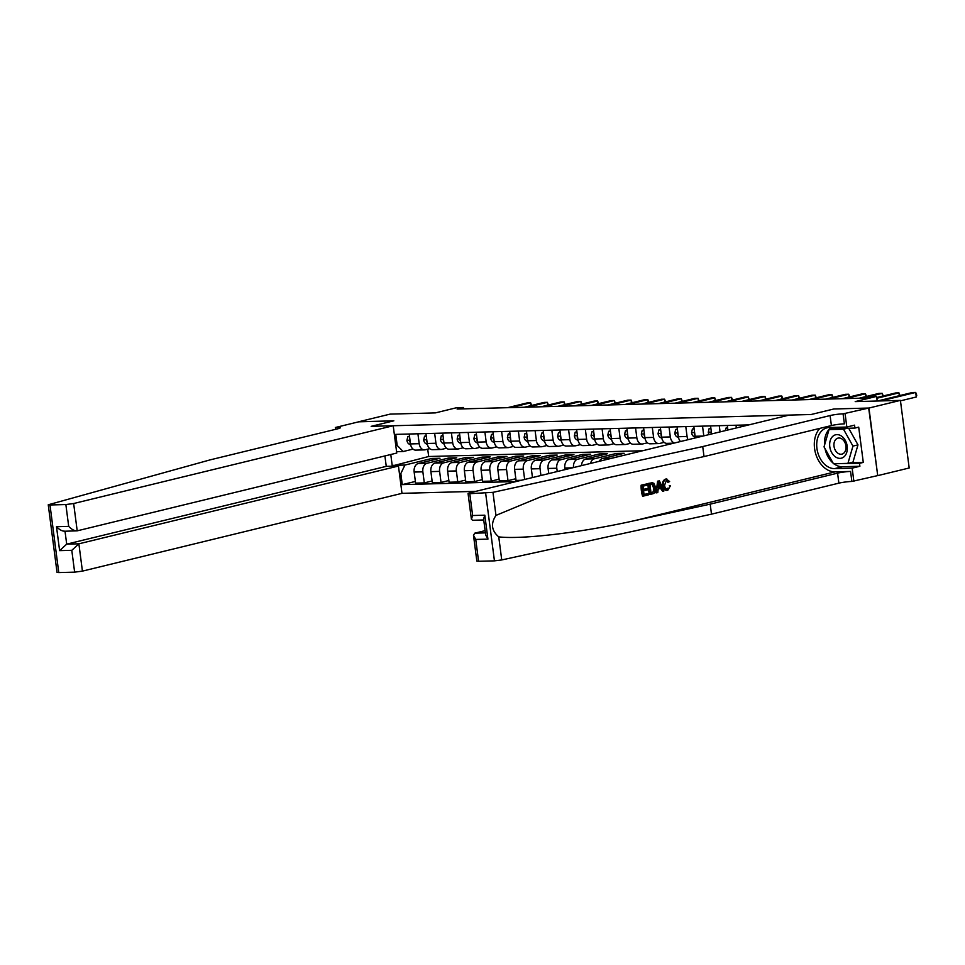 <?xml version="1.0" encoding="UTF-8"?>
<svg xmlns="http://www.w3.org/2000/svg" width="965" height="965" viewBox="0 0 965 965"><rect width="100%" height="100%" fill="white"/><g stroke="black" fill="none" stroke-linecap="round" stroke-linejoin="round"><path stroke-width="1.45" d="M868.681 408.05L833.796 408.991L811.155 414.504L789.117 415.095L469.557 492.874L468.061 493.477L469.798 493.682L492.97 492.343L702.713 446.566L830.105 415.553A9.264 0.989 172.6 0 1 843.084 413.84L868.681 408.05L877.728 475.636L909.187 467.989L900.405 400.391L868.958 408.038L833.796 408.991L811.155 414.504L371.175 426.337L393.213 425.746L73.654 503.525L77.2 530.834L396.76 453.055L393.213 425.746M384.902 455.938L386.253 466.36L398.449 466.035L401.995 493.344L475.781 491.354M877.728 475.636L868.958 408.038M335.579 429.329L335.35 427.507L358.932 421.765L393.829 420.824L358.678 421.826M358.666 421.765L390.125 414.118L435.324 412.899L456.71 407.688L463.405 407.507L457.12 409.039L863.603 398.111L869.899 396.579L876.594 396.398L855.207 401.609L900.405 400.391M390.777 454.515L392.188 465.383L404.914 465.046L400.837 473.574L402.272 484.623L516.01 481.571M400.837 473.574L399.426 473.61M395.771 445.48L397.182 445.432L403.165 451.524L413.044 449.111M748.888 424.89L395.746 434.383L397.182 445.432M393.829 420.824L371.175 426.337L393.829 420.824M877.197 401.018L876.594 396.398M463.586 408.87L463.405 407.507M427.724 449.171L428.677 456.505L391.283 466.216M403.165 451.524L396.579 451.692M652.304 427.483L653.595 437.398A7.406 5.115 88.5 0 0 658.818 443.574A7.406 5.115 88.5 0 0 659.565 443.478L664.173 442.356M635.561 427.929L636.852 437.845A7.406 5.115 88.5 0 0 642.075 444.033A7.406 5.115 88.5 0 0 642.835 443.924L647.431 442.814M618.818 428.388L620.109 438.291A7.406 5.115 88.5 0 0 625.332 444.479A7.406 5.115 88.5 0 0 626.092 444.382L630.688 443.261M602.076 428.834L603.366 438.749A7.406 5.115 88.5 0 0 608.601 444.925A7.406 5.115 88.5 0 0 609.349 444.829L613.945 443.707M585.333 429.28L586.624 439.196A7.406 5.115 88.5 0 0 591.859 445.384A7.406 5.115 88.5 0 0 592.606 445.275L597.202 444.165M568.59 429.739L569.881 439.642A7.406 5.115 88.5 0 0 575.116 445.83A7.406 5.115 88.5 0 0 575.864 445.733L580.46 444.612M551.847 430.185L553.138 440.1A7.406 5.115 88.5 0 0 558.373 446.276A7.406 5.115 88.5 0 0 559.121 446.18L563.717 445.058M535.105 430.631L536.395 440.547A7.406 5.115 88.5 0 0 541.63 446.735A7.406 5.115 88.5 0 0 542.378 446.626L546.986 445.516M518.374 431.09L519.653 440.993A7.406 5.115 88.5 0 0 524.888 447.181A7.406 5.115 88.5 0 0 525.635 447.084L530.243 445.963M501.631 431.536L502.91 441.451A7.406 5.115 88.5 0 0 508.145 447.627A7.406 5.115 88.5 0 0 508.893 447.531L513.501 446.409M484.888 431.982L486.167 441.898A7.406 5.115 88.5 0 0 491.402 448.086A7.406 5.115 88.5 0 0 492.15 447.977L496.758 446.867M468.146 432.441L469.436 442.344A7.406 5.115 88.5 0 0 474.659 448.532A7.406 5.115 88.5 0 0 475.407 448.435L480.015 447.314M451.403 432.887L452.694 442.802A7.406 5.115 88.5 0 0 457.917 448.978A7.406 5.115 88.5 0 0 458.677 448.882L463.272 447.76M434.66 433.333L435.951 443.249A7.406 5.115 88.5 0 0 441.174 449.437A7.406 5.115 88.5 0 0 441.934 449.328L446.53 448.218M417.917 433.792L419.208 443.695A7.406 5.115 88.5 0 0 424.443 449.883A7.406 5.115 88.5 0 0 425.191 449.786L429.787 448.665M432.187 460.148L431.97 458.459L404.914 465.046M431.97 458.459L440.004 458.242L418.243 463.538A7.406 5.115 88.5 0 0 414.154 472.066L415.589 483.127L424.298 482.886L432.115 480.992M448.93 459.69L448.713 458.001L426.94 463.309A7.406 5.115 88.5 0 0 422.863 471.837L424.298 482.886M448.713 458.001L456.747 457.784L434.974 463.091A7.406 5.115 88.5 0 0 430.897 471.62L432.332 482.669L441.041 482.44L448.858 480.534M465.673 459.244L465.456 457.555L443.683 462.85A7.406 5.115 88.5 0 0 439.606 471.39L441.041 482.44M465.456 457.555L473.489 457.338L451.717 462.633A7.406 5.115 88.5 0 0 447.639 471.173L449.075 482.223L457.784 481.993L465.6 480.088M482.416 458.797L482.186 457.108L460.426 462.404A7.406 5.115 88.5 0 0 456.349 470.932L457.784 481.993M482.186 457.108L490.232 456.891L468.459 462.187A7.406 5.115 88.5 0 0 464.382 470.715L465.818 481.776L474.515 481.535L482.343 479.641M499.158 458.339L498.929 456.65L477.168 461.958A7.406 5.115 88.5 0 0 473.079 470.486L474.515 481.535M498.929 456.65L506.975 456.433L485.202 461.74A7.406 5.115 88.5 0 0 481.125 470.269L482.56 481.318L491.257 481.089L499.074 479.183M515.889 457.893L515.672 456.204L493.911 461.499A7.406 5.115 88.5 0 0 489.822 470.039L491.257 481.089M515.672 456.204L523.706 455.987L501.945 461.282A7.406 5.115 88.5 0 0 497.868 469.822L499.303 480.872L508 480.642L515.817 478.737M532.632 457.446L532.415 455.757L510.654 461.053A7.406 5.115 88.5 0 0 506.565 469.581L508 480.642M532.415 455.757L540.448 455.54L518.688 460.836A7.406 5.115 88.5 0 0 514.598 469.364L516.046 480.425L521.293 480.281M549.375 456.988L549.157 455.299L527.397 460.607A7.406 5.115 88.5 0 0 523.307 469.135L524.646 479.46M549.157 455.299L557.191 455.082L535.43 460.389A7.406 5.115 88.5 0 0 531.341 468.918L532.463 477.566M566.117 456.542L565.9 454.853L544.139 460.148A7.406 5.115 88.5 0 0 540.05 468.688L540.931 475.504M565.9 454.853L573.934 454.636L552.173 459.931A7.406 5.115 88.5 0 0 548.084 468.471L548.759 473.598M582.86 456.095L582.643 454.406L560.882 459.702A7.406 5.115 88.5 0 0 556.793 468.23L557.227 471.535M582.643 454.406L590.677 454.189L568.916 459.485A7.406 5.115 88.5 0 0 564.827 468.013L565.044 469.629M599.603 455.637L599.386 453.948L577.613 459.256A7.406 5.115 88.5 0 0 573.512 467.567M599.386 453.948L607.419 453.731L585.659 459.038A7.406 5.115 88.5 0 0 581.497 465.625M616.346 455.191L616.128 453.502L594.356 458.797A7.406 5.115 88.5 0 0 590.496 463.441M616.128 453.502L624.162 453.285L602.401 458.58A7.406 5.115 88.5 0 0 599.265 461.306M632.871 453.128L611.098 458.351A7.406 5.115 88.5 0 0 610.423 458.592M428.677 456.505L642.63 450.752M409.208 434.021L410.499 443.936A7.406 5.115 88.5 0 0 415.734 450.124L424.443 449.883M402.272 484.623L415.372 481.439M425.951 433.575L427.242 443.49A7.406 5.115 88.5 0 0 432.477 449.666L441.174 449.437M442.694 433.116L443.984 443.031A7.406 5.115 88.5 0 0 449.22 449.22L457.917 448.978M459.437 432.67L460.727 442.585A7.406 5.115 88.5 0 0 465.962 448.773L474.659 448.532M476.179 432.224L477.47 442.139A7.406 5.115 88.5 0 0 482.693 448.315L491.402 448.086M492.922 431.765L494.213 441.681A7.406 5.115 88.5 0 0 499.436 447.869L508.145 447.627M509.665 431.319L510.955 441.234A7.406 5.115 88.5 0 0 516.178 447.422L524.888 447.181M526.408 430.873L527.686 440.788A7.406 5.115 88.5 0 0 532.921 446.964L541.63 446.735M543.15 430.414L544.429 440.33A7.406 5.115 88.5 0 0 549.664 446.518L558.373 446.276M559.893 429.968L561.172 439.883A7.406 5.115 88.5 0 0 566.407 446.071L575.116 445.83M576.624 429.522L577.914 439.437A7.406 5.115 88.5 0 0 583.149 445.613L591.859 445.384M593.366 429.063L594.657 438.979A7.406 5.115 88.5 0 0 599.892 445.167L608.601 444.925M610.109 428.617L611.4 438.532A7.406 5.115 88.5 0 0 616.635 444.72L625.332 444.479M626.852 428.171L628.143 438.086A7.406 5.115 88.5 0 0 633.378 444.262L642.075 444.033M643.595 427.712L644.885 437.628A7.406 5.115 88.5 0 0 650.121 443.816L658.818 443.574M660.337 427.266L661.628 437.181A7.406 5.115 88.5 0 0 666.851 443.369L673.727 443.176M669.047 427.037L670.325 436.94A7.406 5.115 88.5 0 0 674.487 442.995M677.08 426.82L678.371 436.735A7.406 5.115 88.5 0 0 680.506 441.524M685.789 426.578L687.068 436.494A7.406 5.115 88.5 0 0 688.057 439.69M693.823 426.361L695.114 436.276A7.406 5.115 88.5 0 0 695.451 437.893M702.532 426.132L703.787 435.866M710.566 425.915L711.603 433.961M719.263 425.686L720.071 431.898M727.308 425.469L727.887 429.992M736.005 425.227L736.355 427.929M744.051 425.01L744.172 426.035M409.558 436.65L407.797 436.687L406.928 440.378A4.909 3.39 88.5 0 0 408.943 443.972L410.716 445.094M409.51 436.289L407.797 436.687M531.015 405.59L530.641 402.779L510.859 407.604M531.667 405.433L530.641 402.779L527.3 402.875L507.506 407.688M410.077 440.631L409.811 441.644A4.909 3.39 88.5 0 0 410.342 442.73M53.545 545.599L48.25 504.779L49.987 504.972L58.769 572.571L57.032 572.378L53.557 545.599M48.25 504.779L210.37 459.81L337.762 428.798A9.264 0.989 -7.4 0 0 340.247 427.784A9.264 0.989 -7.4 0 0 337.352 427.447L335.35 427.507M401.995 493.344L82.423 571.123L74.631 572.149L71.796 550.315L59.613 550.641L56.501 526.709L68.696 526.383L65.861 504.55L49.987 504.972M74.631 572.149L58.769 572.571M398.449 466.035L78.877 543.814L82.423 571.123M65.861 504.55L73.654 503.525M386.253 466.36L66.694 544.139L78.877 543.814L71.796 550.315M59.613 550.641L66.694 544.139L65.017 531.22M56.501 526.709C59.601 529.894 62.435 531.377 65.005 531.16M68.696 526.383C71.784 529.568 74.619 531.052 77.2 530.834L64.402 531.245M648.504 493.525L648.673 494.792L643.16 496.131L641.737 485.166L647.057 483.875L647.226 485.142L642.967 486.179L643.402 489.544L647.37 488.58L647.527 489.846L643.571 490.811L644.053 494.611L648.504 493.525L644.041 494.442M647.37 488.58L643.378 489.327M647.057 483.875L641.134 485.178A24.137 17.261 -103.7 0 0 642.557 496.143L643.16 496.131M652.642 482.681L648.106 483.489A24.137 17.261 -103.7 0 0 649.517 494.454L650.121 494.43L648.697 483.477L653.836 483.188L655.597 487.385C656.067 490.883 655.139 493.019 652.835 493.778L650.121 494.43M669.264 485.781L670.385 485.878L667.768 490.28C665.416 490.546 664.004 488.929 663.534 485.431C663.148 482.054 664.065 479.919 666.296 479.05L669.614 481.523L668.588 482.114L666.405 480.317L664.596 485.166C664.837 487.759 665.802 489.05 667.503 489.038L667.876 488.121M665.717 479.062L666.839 478.966L665.717 479.062C663.329 479.943 662.243 482.078 662.46 485.455C663.088 488.953 664.668 490.57 667.189 490.304M819.924 428.351A24.137 17.261 -103.7 0 0 816.161 455.263A24.137 17.261 -103.7 0 0 835.099 471.861L850.563 471.439L851.866 481.451L877.462 475.649M702.713 446.566L704.016 456.566L605.61 478.326L540.195 497.047L495.962 515.406C490.57 523.585 491.511 530.738 498.748 536.878C522.089 539.628 581.509 532.547 634.608 520.654L710.192 504.152L837.584 473.152A9.264 0.989 172.6 0 1 850.563 471.439M659.421 480.86L657.611 481.173L656.043 492.862L658.214 481.161L659.421 480.86L663.836 491.101L662.702 491.366L661.411 488.206L658.19 488.99L657.768 492.572L656.646 492.85M660.41 488.23L662.702 491.366M485.118 530.641L474.78 533.163L485.407 532.873M710.192 504.152L711.495 514.164L838.875 483.151A9.264 0.989 172.6 0 1 851.866 481.451M843.084 413.84L844.387 423.852A9.264 0.989 172.6 0 0 831.396 425.565L704.016 456.566M469.798 493.682L472.633 515.515L484.816 515.189L487.928 539.121L475.745 539.447L478.58 561.28L494.442 560.858L485.66 493.26M498.748 536.878L501.74 559.941L711.495 514.164M845.099 413.792L846.812 427.037L854.556 425.155L854.93 428.074L829.997 428.75L829.803 429.413M850.43 462.766L863.289 462.416L858.705 427.157L854.93 428.074M863.289 462.416L859.513 463.333L859.887 466.264L852.155 468.146L853.88 481.39M846.812 427.037L829.333 427.507A20.844 14.909 -103.7 0 0 827.077 427.809A20.844 14.909 -103.7 0 0 817.186 450.028A20.844 14.909 -103.7 0 0 834.677 468.616L852.155 468.146M501.74 559.941L494.442 560.858M478.58 561.28L476.843 561.075L473.489 535.31L474.78 533.163M859.887 466.264L842.409 466.734A20.844 14.909 76.3 0 1 833.929 463.755M833.097 463.091A20.844 14.909 76.3 0 1 825.027 448.653M824.532 445.142A20.844 14.909 76.3 0 1 831.348 427.459M834.423 463.731L859.513 463.333M835.859 463.695L834.568 464.008M472.633 515.515L471.403 519.254L472.585 520.268L483.73 519.966M484.816 515.189L483.598 518.929L485.685 534.972L487.928 539.121M475.745 539.447L473.489 535.31M668.588 482.114L667.587 482.138M663.534 485.431L662.46 485.455M667.768 490.28L666.465 490.401M658.733 484.43L658.347 487.651L660.928 487.023L658.974 482.271L658.733 484.43M658.214 481.161L657.611 481.173M660.928 487.023L658.371 487.409M659.819 484.321L658.805 484.346L659.867 487.048M651.025 492.91L654.258 491.318L654.535 487.615L652.738 484.032L649.928 484.478L651.025 492.91M654.535 487.615L653.462 487.651L651.918 484.044L652.738 484.032L651.459 484.104M652.581 492.536L651.001 492.741M654.258 491.318L651.785 492.548M653.462 487.651L653.377 491.342M641.737 485.166L641.134 485.178M426.301 436.192L424.54 436.24L423.671 439.931A4.909 3.39 88.5 0 0 425.686 443.526L427.459 444.636M426.253 435.842L424.54 436.24M547.758 405.143L547.384 402.333L527.602 407.146M548.409 404.986L547.384 402.333L544.043 402.417L524.248 407.242M426.807 440.185L426.554 441.198A4.909 3.39 88.5 0 0 427.085 442.284M443.031 435.746L441.282 435.794L440.414 439.485A4.909 3.39 88.5 0 0 442.428 443.068L444.202 444.19M442.995 435.396L441.282 435.794M564.489 404.697L564.127 401.886L544.344 406.699M565.152 404.528L564.127 401.886L560.786 401.971L540.991 406.784M443.55 439.726L443.297 440.74A4.909 3.39 88.5 0 0 443.828 441.825M459.774 435.299L458.025 435.336L457.157 439.027A4.909 3.39 88.5 0 0 459.171 442.621L460.944 443.743M459.738 434.938L458.025 435.336M581.232 404.239L580.87 401.428L561.087 406.253M581.895 404.082L580.87 401.428L577.528 401.524L557.734 406.337M460.293 439.28L460.028 440.293A4.909 3.39 88.5 0 0 460.57 441.379M476.517 434.841L474.756 434.889L473.899 438.58A4.909 3.39 88.5 0 0 475.914 442.175L477.687 443.285M476.469 434.491L474.756 434.889M597.974 403.792L597.612 400.982L577.83 405.795M598.638 403.635L597.612 400.982L594.259 401.066L574.477 405.891M477.036 438.834L476.77 439.847A4.909 3.39 88.5 0 0 477.313 440.933M835.473 456.891A12.038 8.613 -103.7 0 0 846.8 452.223A12.038 8.613 -103.7 0 0 841.504 436.084A12.038 8.613 -103.7 0 0 830.177 440.752A12.038 8.613 -103.7 0 0 835.473 456.891M837.909 453.248A8.251 5.899 -103.7 0 0 841.926 454.129A8.251 5.899 -103.7 0 0 846.028 447.458A8.251 5.899 -103.7 0 0 842.035 439.003A8.251 5.899 -103.7 0 0 838.03 438.11A8.251 5.899 -103.7 0 0 833.917 444.781A8.251 5.899 -103.7 0 0 837.909 453.248M848.681 428.243L857.981 444.865L852.964 462.151L847.933 463.369L833.471 463.767L824.026 446.879L829.044 429.594L843.494 429.208L852.951 446.095L847.933 463.369M847.294 428.279L843.494 429.208M832.831 428.677L829.044 429.594M857.981 444.865L852.951 446.095M493.26 434.395L491.499 434.443L490.642 438.134A4.909 3.39 88.5 0 0 492.657 441.717L494.43 442.839M493.212 434.045L491.499 434.443M614.717 403.346L614.355 400.535L594.573 405.348M615.381 403.177L614.355 400.535L611.002 400.62L591.219 405.433M493.778 438.375L493.513 439.389A4.909 3.39 88.5 0 0 494.056 440.474M510.003 433.948L508.241 433.985L507.385 437.676A4.909 3.39 88.5 0 0 509.399 441.27L511.173 442.392M509.954 433.587L508.241 433.985M631.46 402.887L631.098 400.077L611.303 404.89M632.123 402.731L631.098 400.077L627.745 400.173L607.962 404.986M510.521 437.929L510.256 438.942A4.909 3.39 88.5 0 0 510.799 440.028M526.745 433.49L524.984 433.538L524.128 437.229A4.909 3.39 88.5 0 0 526.142 440.824L527.903 441.934M526.697 433.14L524.984 433.538M648.203 402.441L647.841 399.631L628.046 404.444M648.866 402.284L647.841 399.631L644.487 399.715L624.705 404.54M527.264 437.483L526.999 438.496A4.909 3.39 88.5 0 0 527.529 439.582M543.488 433.044L541.727 433.092L540.858 436.783A4.909 3.39 88.5 0 0 542.885 440.366L544.646 441.488M543.44 432.694L541.727 433.092M664.945 401.995L664.583 399.184L644.789 403.997M665.597 401.826L664.583 399.184L661.23 399.269L641.448 404.082M544.007 437.024L543.741 438.038A4.909 3.39 88.5 0 0 544.272 439.123M560.231 432.597L558.47 432.634L557.601 436.325A4.909 3.39 88.5 0 0 559.628 439.919L561.389 441.041M560.183 432.236L558.47 432.634M681.688 401.536L681.326 398.726L661.532 403.539M682.339 401.38L681.326 398.726L677.973 398.822L658.19 403.635M560.749 436.578L560.484 437.591A4.909 3.39 88.5 0 0 561.015 438.677M576.974 432.139L575.212 432.187L574.344 435.878A4.909 3.39 88.5 0 0 576.37 439.473L578.131 440.583M576.925 431.789L575.212 432.187M698.431 401.09L698.057 398.28L678.274 403.093M699.082 400.933L698.057 398.28L694.716 398.364L674.921 403.189M577.492 436.132L577.227 437.145A4.909 3.39 88.5 0 0 577.758 438.231M593.716 431.693L591.955 431.741L591.087 435.432A4.909 3.39 88.5 0 0 593.101 439.015L594.874 440.137M593.668 431.343L591.955 431.741M715.174 400.644L714.8 397.833L695.017 402.646M715.825 400.475L714.8 397.833L711.458 397.918L691.664 402.731M594.235 435.673L593.97 436.687A4.909 3.39 88.5 0 0 594.5 437.772M610.459 431.246L608.698 431.283L607.829 434.974A4.909 3.39 88.5 0 0 609.844 438.568L611.617 439.69M610.411 430.885L608.698 431.283M731.916 400.185L731.542 397.375L711.76 402.188M732.568 400.029L731.542 397.375L728.201 397.471L708.406 402.284M610.966 435.227L610.712 436.24A4.909 3.39 88.5 0 0 611.243 437.326M627.19 430.788L625.441 430.836L624.572 434.527A4.909 3.39 88.5 0 0 626.587 438.122L628.36 439.232M627.154 430.438L625.441 430.836M748.647 399.739L748.285 396.929L728.503 401.742M749.31 399.582L748.285 396.929L744.944 397.013L725.149 401.838M627.708 434.781L627.455 435.794A4.909 3.39 88.5 0 0 627.986 436.88M643.932 430.342L642.183 430.39L641.315 434.081A4.909 3.39 88.5 0 0 643.329 437.664L645.102 438.786M643.896 429.992L642.183 430.39M765.39 399.293L765.028 396.482L745.245 401.295M766.053 399.124L765.028 396.482L761.687 396.567L741.892 401.38M644.451 434.322L644.186 435.336A4.909 3.39 88.5 0 0 644.729 436.421M660.675 429.883L658.914 429.932L658.058 433.623A4.909 3.39 88.5 0 0 660.072 437.217L661.845 438.339M660.627 429.534L658.914 429.932M782.133 398.834L781.771 396.024L761.988 400.837M782.796 398.678L781.771 396.024L778.417 396.12L758.635 400.933M661.194 433.876L660.928 434.889A4.909 3.39 88.5 0 0 661.471 435.975M677.418 429.437L675.657 429.485L674.8 433.176A4.909 3.39 88.5 0 0 676.815 436.771L678.588 437.881M677.37 429.087L675.657 429.485M798.875 398.388L798.513 395.578L778.731 400.391M799.539 398.231L798.513 395.578L795.16 395.662L775.377 400.487M677.937 433.43L677.671 434.443A4.909 3.39 88.5 0 0 678.214 435.529M694.161 428.991L692.4 429.039L691.543 432.73A4.909 3.39 88.5 0 0 693.558 436.313L695.331 437.435M694.112 428.641L692.4 429.039M815.618 397.942L815.256 395.131L795.462 399.944M816.281 397.773L815.256 395.131L811.903 395.216L792.12 400.029M694.679 432.971L694.414 433.985A4.909 3.39 88.5 0 0 694.957 435.07M710.903 428.532L709.142 428.581L708.274 432.272A4.909 3.39 88.5 0 0 709.07 434.576M710.855 428.183L709.142 428.581M832.361 397.483L831.999 394.673L812.204 399.486M833.024 397.327L831.999 394.673L828.646 394.769L808.863 399.582M711.422 432.525L711.157 433.538A4.909 3.39 88.5 0 0 711.362 434.021M727.646 428.086L725.885 428.134L725.306 430.631M727.598 427.736L725.885 428.134M849.103 397.037L848.742 394.227L828.947 399.04M849.755 396.88L848.742 394.227L845.388 394.311L825.606 399.136M865.846 396.591L865.484 393.78L845.69 398.593M866.498 396.422L865.484 393.78L862.131 393.865L842.349 398.678M882.589 396.132L882.215 393.322L862.433 398.135M883.24 395.976L882.215 393.322L878.874 393.418L859.079 398.231M899.332 395.686L898.958 392.876L876.835 398.256M899.983 395.529L898.958 392.876L895.617 392.96L876.739 397.556M900.466 400.849L916.292 396.989L915.701 392.429L880.816 400.909M916.292 396.989L916.75 395.252L915.701 392.429L912.359 392.514L877.475 401.006M426.94 463.309L418.243 463.538M443.683 462.85L434.974 463.091M460.426 462.404L451.717 462.633M477.168 461.958L468.459 462.187M493.911 461.499L485.202 461.74M510.654 461.053L501.945 461.282M527.397 460.607L518.688 460.836M544.139 460.148L535.43 460.389M560.882 459.702L552.173 459.931M577.613 459.256L568.916 459.485M594.356 458.797L585.659 459.038M611.098 458.351L602.401 458.58M422.863 471.837L414.154 472.066M419.208 443.695L408.943 443.972M435.951 443.249L425.686 443.526M439.606 471.39L430.897 471.62M452.694 442.802L442.428 443.068M456.349 470.932L447.639 471.173M469.436 442.344L459.171 442.621M473.079 470.486L464.382 470.715M486.167 441.898L475.914 442.175M489.822 470.039L481.125 470.269M502.91 441.451L492.657 441.717M506.565 469.581L497.868 469.822M519.653 440.993L509.399 441.27M523.307 469.135L514.598 469.364M536.395 440.547L526.142 440.824M540.05 468.688L531.341 468.918M553.138 440.1L542.885 440.366M556.793 468.23L548.084 468.471M569.881 439.642L559.628 439.919M572.522 467.808L564.827 468.013M586.624 439.196L576.37 439.473M603.366 438.749L593.101 439.015M620.109 438.291L609.844 438.568M636.852 437.845L628.143 438.086M653.595 437.398L643.329 437.664M670.325 436.94L660.072 437.217M687.068 436.494L676.815 436.771M702.942 436.071L693.558 436.313M410.016 440.209L406.953 440.293M337.533 428.858L337.352 427.447M634.608 520.654L835.099 471.861M837.584 473.152L838.875 483.151M831.396 425.565L830.105 415.553M492.97 492.343L495.962 515.406M842.409 466.734L834.677 468.616M426.759 439.763L423.695 439.835M443.502 439.304L440.438 439.389M460.245 438.858L457.181 438.942M476.987 438.412L473.924 438.484M493.73 437.953L490.654 438.038M510.461 437.507L507.397 437.591M527.204 437.061L524.14 437.133M543.946 436.602L540.882 436.687M560.689 436.156L557.625 436.24M577.432 435.71L574.368 435.782M594.175 435.251L591.111 435.336M610.917 434.805L607.854 434.889M627.66 434.359L624.596 434.431M628.143 438.074L626.587 438.122M644.403 433.9L641.339 433.985M661.146 433.454L658.082 433.538M677.876 433.008L674.812 433.08M694.619 432.549L691.555 432.634M711.362 432.103L708.298 432.187M468.061 493.477L471.403 519.254M651.773 482.681L652.388 482.669"/></g></svg>
